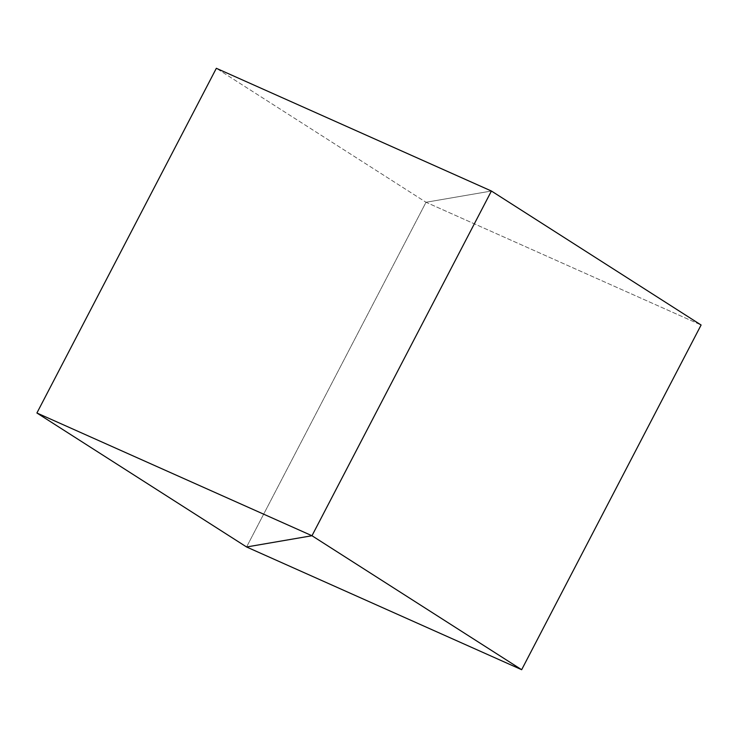 <?xml version="1.0" encoding="UTF-8"?>
<svg xmlns="http://www.w3.org/2000/svg" width="738" height="738" viewBox="0 0 738 738"><rect width="100%" height="100%" fill="white"/><g stroke="black" fill="none" stroke-linecap="round" stroke-linejoin="round"><path stroke-width="0.55" stroke-dasharray="3.69 2.77" d="M246.584 546.978L426.02 202.267L491.416 191.022L426.02 202.267L246.584 546.978L426.02 202.267L701.1 325.006L426.02 202.267L246.584 546.978M491.416 191.022L426.02 202.267L216.345 68.293L426.02 202.267L491.416 191.022"/><path stroke-width="1.11" d="M491.416 191.022L311.98 535.733L246.584 546.978L521.655 669.707L701.1 325.006L521.655 669.707L311.98 535.733L491.416 191.022L701.1 325.006L491.416 191.022L311.98 535.733L246.584 546.978L521.655 669.707L311.98 535.733L491.416 191.022L216.345 68.293L36.9 412.994L246.584 546.978L311.98 535.733L36.9 412.994L216.345 68.293L491.416 191.022M246.584 546.978L311.98 535.733L36.9 412.994L246.584 546.978"/></g></svg>
